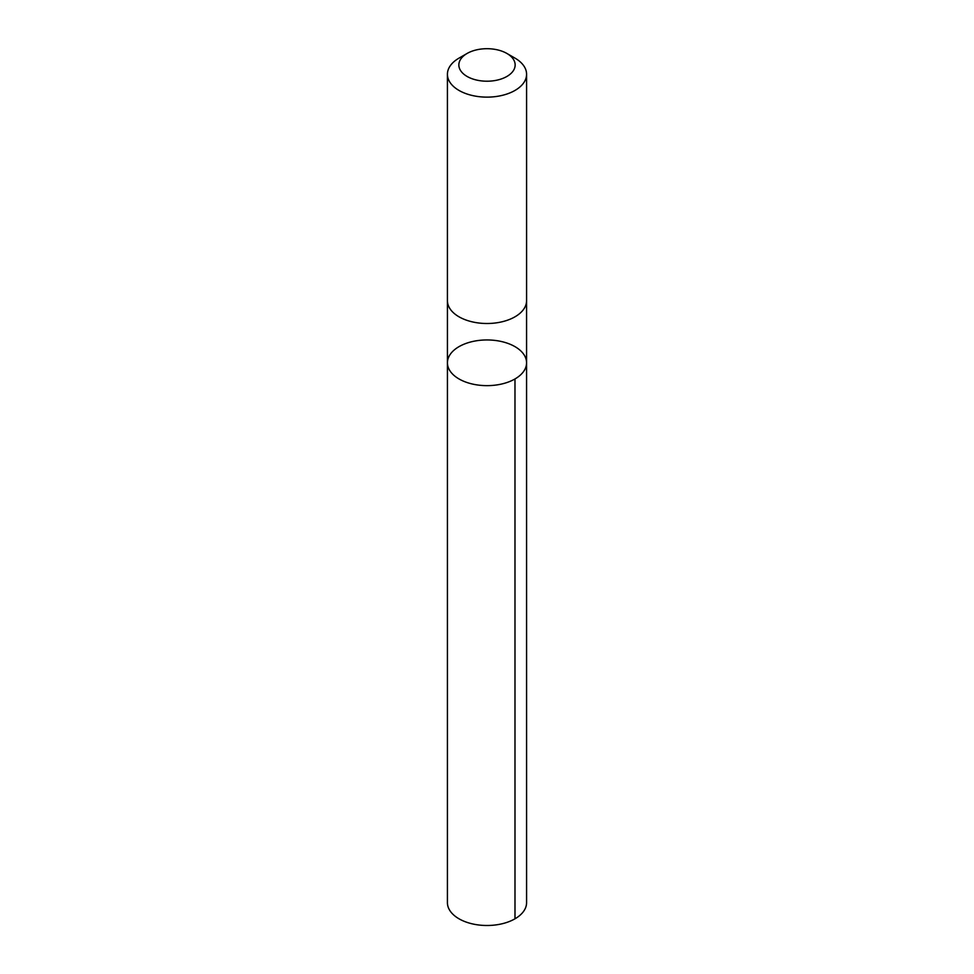 <?xml version="1.0" encoding="UTF-8"?>
<svg xmlns="http://www.w3.org/2000/svg" width="974" height="974" viewBox="0 0 974 974"><rect width="100%" height="100%" fill="white"/><g stroke="black" fill="none" stroke-linecap="round" stroke-linejoin="round"><path stroke-width="1.46" d="M492.15 340.145A39.569 22.84 180 0 1 526.569 362.791A39.569 22.84 180 0 1 487 385.643A39.569 22.84 180 0 1 447.431 362.791A39.569 22.84 180 0 1 492.15 340.145M447.419 902.642A39.581 22.852 0 0 0 481.85 925.3A39.581 22.852 0 0 0 526.581 902.642L526.569 362.791A39.569 22.84 180 0 1 487 385.643A39.569 22.84 180 0 1 447.431 362.791L447.419 902.642M467.094 53.46L459.01 58.123A39.581 22.852 0 0 0 447.419 74.28L447.419 300.662A39.581 22.852 0 0 0 481.85 323.307A39.581 22.852 0 0 0 526.581 300.662L526.581 74.28A39.581 22.852 0 0 0 514.99 58.123L506.906 53.46A28.149 16.254 0 0 0 467.094 53.46A28.149 16.254 0 0 0 460.349 70.177A28.149 16.254 0 0 0 483.335 81.073A28.149 16.254 0 0 0 512.251 72.137A28.149 16.254 0 0 0 506.906 53.46M447.419 74.28A39.581 22.852 0 0 0 481.85 96.937A39.581 22.852 0 0 0 526.581 74.28M514.99 918.799L514.978 378.947M447.431 301.124L447.431 362.791M526.569 301.124L526.569 362.791"/></g></svg>
